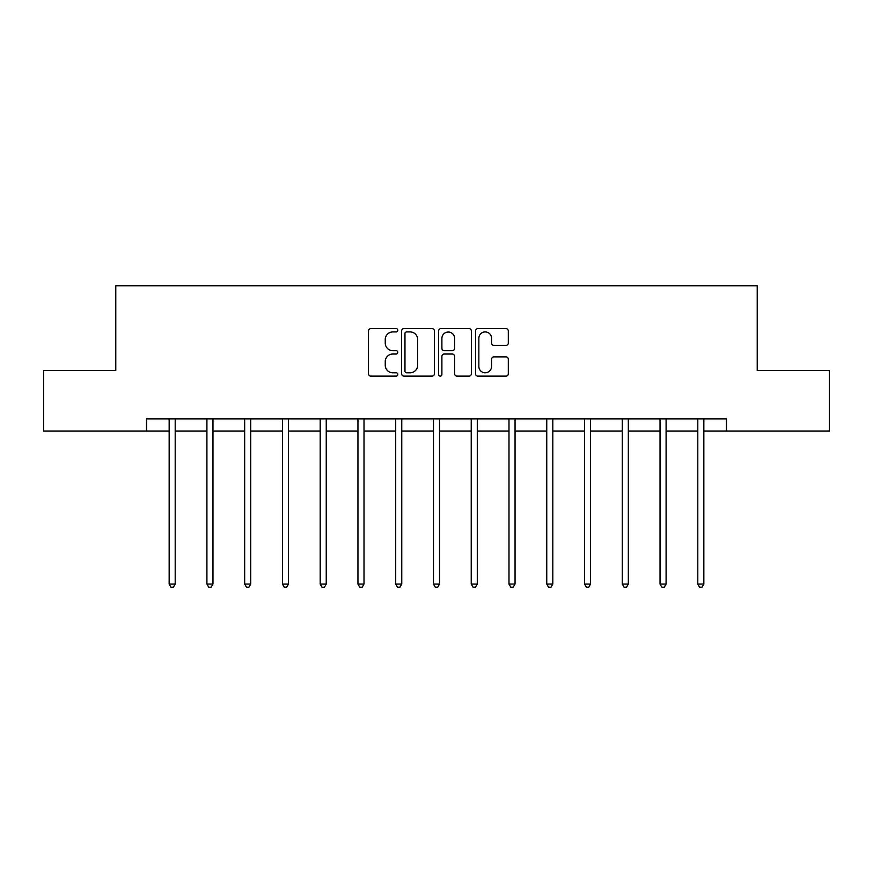 <?xml version="1.0" encoding="UTF-8"?>
<svg xmlns="http://www.w3.org/2000/svg" width="873" height="873" viewBox="0 0 873 873"><rect width="100%" height="100%" fill="white"/><g stroke="black" fill="none" stroke-linecap="round" stroke-linejoin="round"><path stroke-width="1.31" d="M397.772 330.267A1.659 1.659 0 0 0 396.113 328.608L370.861 328.608A2.379 2.379 0 0 0 368.493 330.976L368.493 373.742A2.379 2.379 0 0 0 370.861 376.121L396.113 376.121A1.659 1.659 0 0 0 397.772 374.462A1.659 1.659 0 0 0 396.113 372.793L392.839 372.793A7.606 7.606 0 0 1 385.244 365.198L385.244 361.629A7.606 7.606 0 0 1 392.839 354.023L396.113 354.023A1.659 1.659 0 0 0 397.772 352.365A1.659 1.659 0 0 0 396.113 350.695L392.839 350.695A7.606 7.606 0 0 1 385.244 343.1L385.244 339.532A7.606 7.606 0 0 1 392.839 331.926L396.113 331.926A1.659 1.659 0 0 0 397.772 330.267M505.936 345.359A2.379 2.379 0 0 0 508.315 342.98L508.315 330.976A2.379 2.379 0 0 0 505.936 328.608L477.902 328.608A2.379 2.379 0 0 0 475.523 330.976L475.523 373.742A2.379 2.379 0 0 0 477.902 376.121L505.936 376.121A2.379 2.379 0 0 0 508.315 373.742L508.315 359.25A2.379 2.379 0 0 0 505.936 356.882L493.932 356.882A2.379 2.379 0 0 0 491.564 359.25L491.564 366.442A6.351 6.351 0 0 1 485.202 372.793A6.351 6.351 0 0 1 478.851 366.442L478.851 338.288A6.351 6.351 0 0 1 485.202 331.926A6.351 6.351 0 0 1 491.564 338.288L491.564 342.98A2.379 2.379 0 0 0 493.932 345.359L505.936 345.359M146.522 431.033L43.65 431.033L43.65 370.512L115.782 370.512L115.782 285.798L757.218 285.798L757.218 370.512L829.35 370.512L829.35 431.033L726.478 431.033L726.478 418.931L146.522 418.931L146.522 431.033L169.155 431.033M434.416 330.976A2.379 2.379 0 0 0 432.048 328.608L404.013 328.608A2.379 2.379 0 0 0 401.635 330.976L401.635 373.742A2.379 2.379 0 0 0 404.013 376.121L432.048 376.121A2.379 2.379 0 0 0 434.416 373.742L434.416 330.976M440.952 328.608L468.987 328.608A2.379 2.379 0 0 1 471.365 330.976L471.365 373.742A2.379 2.379 0 0 1 468.987 376.121L456.994 376.121A2.379 2.379 0 0 1 454.615 373.742L454.615 356.402A2.379 2.379 0 0 0 452.236 354.023L444.281 354.023A2.379 2.379 0 0 0 441.902 356.402L441.902 374.462A1.659 1.659 0 0 1 440.243 376.121A1.659 1.659 0 0 1 438.584 374.462L438.584 330.976A2.379 2.379 0 0 1 440.952 328.608M175.2 431.033L206.912 431.033M212.968 431.033L244.669 431.033M250.726 431.033L282.437 431.033M288.483 431.033L320.195 431.033M326.24 431.033L357.952 431.033M364.008 431.033L395.709 431.033M401.766 431.033L433.477 431.033M439.523 431.033L471.234 431.033M477.291 431.033L508.992 431.033M515.048 431.033L546.76 431.033M552.805 431.033L584.517 431.033M590.563 431.033L622.274 431.033M628.331 431.033L660.032 431.033M666.088 431.033L697.8 431.033M703.845 431.033L726.478 431.033M406.622 331.926A1.659 1.659 0 0 0 404.963 333.595L404.963 371.134A1.659 1.659 0 0 0 406.622 372.793L410.07 372.793A7.606 7.606 0 0 0 417.676 365.198L417.676 339.532A7.606 7.606 0 0 0 410.07 331.926L406.622 331.926M454.615 338.408A6.351 6.351 0 0 0 448.264 332.046A6.351 6.351 0 0 0 441.902 338.408L441.902 348.327A2.379 2.379 0 0 0 444.281 350.695L452.236 350.695A2.379 2.379 0 0 0 454.615 348.327L454.615 338.408M175.528 418.931L175.375 419.28A2.423 2.423 0 0 0 175.2 420.186L175.2 584.059L169.155 584.059L169.155 420.186A2.423 2.423 0 0 0 168.98 419.28L168.838 418.931M175.2 584.059L173.389 587.202L170.966 587.202L169.155 584.059M213.285 418.931L213.143 419.28A2.423 2.423 0 0 0 212.968 420.186L212.968 584.059L206.912 584.059L206.912 420.186A2.423 2.423 0 0 0 206.737 419.28L206.595 418.931M212.968 584.059L211.146 587.202L208.734 587.202L206.912 584.059M251.042 418.931L250.9 419.28A2.423 2.423 0 0 0 250.726 420.186L250.726 584.059L244.669 584.059L244.669 420.186A2.423 2.423 0 0 0 244.495 419.28L244.353 418.931M250.726 584.059L248.914 587.202L246.492 587.202L244.669 584.059M288.799 418.931L288.657 419.28A2.423 2.423 0 0 0 288.483 420.186L288.483 584.059L282.437 584.059L282.437 420.186A2.423 2.423 0 0 0 282.263 419.28L282.121 418.931M288.483 584.059L286.671 587.202L284.249 587.202L282.437 584.059M326.567 418.931L326.426 419.28A2.423 2.423 0 0 0 326.24 420.186L326.24 584.059L320.195 584.059L320.195 420.186A2.423 2.423 0 0 0 320.02 419.28L319.878 418.931M326.24 584.059L324.429 587.202L322.006 587.202L320.195 584.059M364.325 418.931L364.183 419.28A2.423 2.423 0 0 0 364.008 420.186L364.008 584.059L357.952 584.059L357.952 420.186A2.423 2.423 0 0 0 357.777 419.28L357.635 418.931M364.008 584.059L362.186 587.202L359.774 587.202L357.952 584.059M402.082 418.931L401.94 419.28A2.423 2.423 0 0 0 401.766 420.186L401.766 584.059L395.709 584.059L395.709 420.186A2.423 2.423 0 0 0 395.534 419.28L395.393 418.931M401.766 584.059L399.954 587.202L397.531 587.202L395.709 584.059M439.839 418.931L439.697 419.28A2.423 2.423 0 0 0 439.523 420.186L439.523 584.059L433.477 584.059L433.477 420.186A2.423 2.423 0 0 0 433.303 419.28L433.161 418.931M439.523 584.059L437.711 587.202L435.289 587.202L433.477 584.059M477.607 418.931L477.466 419.28A2.423 2.423 0 0 0 477.291 420.186L477.291 584.059L471.234 584.059L471.234 420.186A2.423 2.423 0 0 0 471.06 419.28L470.918 418.931M477.291 584.059L475.469 587.202L473.046 587.202L471.234 584.059M515.365 418.931L515.223 419.28A2.423 2.423 0 0 0 515.048 420.186L515.048 584.059L508.992 584.059L508.992 420.186A2.423 2.423 0 0 0 508.817 419.28L508.675 418.931M515.048 584.059L513.226 587.202L510.814 587.202L508.992 584.059M553.122 418.931L552.98 419.28A2.423 2.423 0 0 0 552.805 420.186L552.805 584.059L546.76 584.059L546.76 420.186A2.423 2.423 0 0 0 546.574 419.28L546.433 418.931M552.805 584.059L550.994 587.202L548.571 587.202L546.76 584.059M590.879 418.931L590.737 419.28A2.423 2.423 0 0 0 590.563 420.186L590.563 584.059L584.517 584.059L584.517 420.186A2.423 2.423 0 0 0 584.343 419.28L584.201 418.931M590.563 584.059L588.751 587.202L586.329 587.202L584.517 584.059M628.647 418.931L628.505 419.28A2.423 2.423 0 0 0 628.331 420.186L628.331 584.059L622.274 584.059L622.274 420.186A2.423 2.423 0 0 0 622.1 419.28L621.958 418.931M628.331 584.059L626.508 587.202L624.086 587.202L622.274 584.059M666.405 418.931L666.263 419.28A2.423 2.423 0 0 0 666.088 420.186L666.088 584.059L660.032 584.059L660.032 420.186A2.423 2.423 0 0 0 659.857 419.28L659.715 418.931M666.088 584.059L664.266 587.202L661.854 587.202L660.032 584.059M704.162 418.931L704.02 419.28A2.423 2.423 0 0 0 703.845 420.186L703.845 584.059L697.8 584.059L697.8 420.186A2.423 2.423 0 0 0 697.625 419.28L697.472 418.931M703.845 584.059L702.034 587.202L699.611 587.202L697.8 584.059"/></g></svg>
